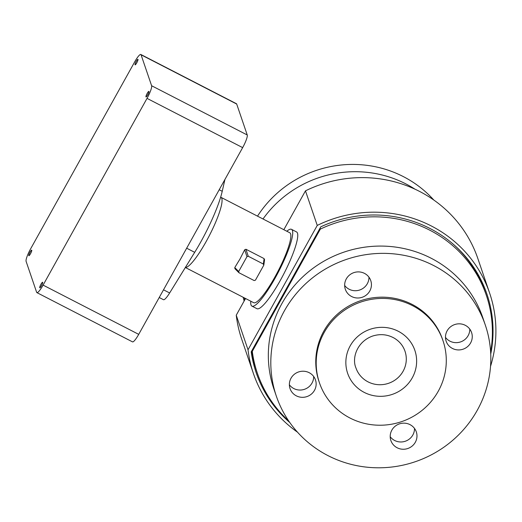 <?xml version="1.0" encoding="UTF-8"?>
<svg xmlns="http://www.w3.org/2000/svg" width="522" height="522" viewBox="0 0 522 522"><rect width="100%" height="100%" fill="white"/><g stroke="black" fill="none" stroke-linecap="round" stroke-linejoin="round"><path stroke-width="0.78" d="M319.471 382.88L319.046 381.634A65.263 63.182 -18.8 0 1 360.428 300.77A65.263 63.182 -18.8 0 1 442.591 339.515L443.015 340.768A65.263 63.182 -18.8 0 1 436.575 394.084A65.263 63.182 -18.8 0 1 373.628 424.928A65.263 63.182 -18.8 0 1 319.471 382.88A65.263 63.182 -18.8 0 1 360.859 302.023A65.263 63.182 -18.8 0 1 443.015 340.768M244.133 301.044A110.37 106.853 -18.8 0 1 243.187 297.292M257.516 216.154A110.37 106.853 -18.8 0 1 433.821 200.043M244.714 300A110.37 106.853 -18.8 0 1 244.348 297.892M263.003 218.979A110.37 106.853 -18.8 0 1 414.99 189.179M344.657 285.449A13.435 13.011 161.2 0 0 367.305 283.72A13.435 13.011 161.2 0 0 368.956 277.169M369.785 290.995A13.435 13.011 -18.8 0 1 356.82 297.971A13.435 13.011 -18.8 0 1 345.329 289.286A13.435 13.011 -18.8 0 1 353.844 272.634A13.435 13.011 -18.8 0 1 370.764 280.614A13.435 13.011 -18.8 0 1 369.785 290.995M445.481 337.382A13.435 13.011 161.2 0 0 449.951 341.166A13.435 13.011 161.2 0 0 469.78 329.095M452.437 348.448A13.435 13.011 -18.8 0 1 446.153 341.212A13.435 13.011 -18.8 0 1 454.675 324.567A13.435 13.011 -18.8 0 1 471.588 332.547A13.435 13.011 -18.8 0 1 467.438 346.745A13.435 13.011 -18.8 0 1 452.437 348.448M390.202 436.705A13.435 13.011 161.2 0 0 405.307 441.234A13.435 13.011 161.2 0 0 414.501 428.425M391.846 430.154A13.435 13.011 -18.8 0 1 404.811 423.185A13.435 13.011 -18.8 0 1 416.308 431.87A13.435 13.011 -18.8 0 1 407.786 448.515A13.435 13.011 -18.8 0 1 390.874 440.535A13.435 13.011 -18.8 0 1 391.846 430.154M289.371 384.773A13.435 13.011 161.2 0 0 304.476 389.308A13.435 13.011 161.2 0 0 313.67 376.493M309.2 372.701A13.435 13.011 -18.8 0 1 315.477 379.938A13.435 13.011 -18.8 0 1 306.962 396.583A13.435 13.011 -18.8 0 1 290.043 388.609A13.435 13.011 -18.8 0 1 294.193 374.404A13.435 13.011 -18.8 0 1 309.2 372.701M477.278 410.253A110.37 106.853 161.2 0 0 485.284 324.965A110.37 106.853 161.2 0 0 346.34 259.441A110.37 106.853 161.2 0 0 276.353 396.185A110.37 106.853 161.2 0 0 370.777 467.523A110.37 106.853 161.2 0 0 477.278 410.253M485.284 324.965L482.804 317.683A110.37 106.853 161.2 0 0 343.861 252.159A110.37 106.853 161.2 0 0 273.874 388.91L276.353 396.185M251.33 352.768A120.928 117.072 161.2 0 0 252.322 354.745M478.994 277.476A120.928 117.072 161.2 0 0 478.57 275.303M251.976 350.451L320.019 228.212L320.325 229.119L252.289 351.365L251.976 350.451L251.199 351.848A121.887 118.005 -18.8 0 0 256.185 372.721A121.887 118.005 -18.8 0 0 289.808 422.552M252.289 351.365A120.928 117.072 161.2 0 0 257.405 373.321A120.928 117.072 161.2 0 0 288.659 420.889M490.628 352.043A120.928 117.072 161.2 0 0 486.321 295.289A120.928 117.072 161.2 0 0 320.325 229.119M251.689 350.973A120.928 117.072 161.2 0 0 256.472 370.594L257.405 373.321M486.321 295.289L485.388 292.561A120.928 117.072 161.2 0 0 453.507 244.42M320.019 228.212L320.795 226.816A121.887 118.005 -18.8 0 1 486.915 294.069A121.887 118.005 -18.8 0 1 490.732 354.06M490.523 366.372A124.765 120.791 161.2 0 0 489.643 293.142A124.765 120.791 161.2 0 0 317.252 225.419L248.028 349.786A124.765 120.791 161.2 0 0 253.464 373.654A124.765 120.791 161.2 0 0 297.494 432.177M251.682 354.967A121.887 118.005 161.2 0 0 252.746 356.917M479.986 279.453A121.887 118.005 161.2 0 0 479.633 277.254M253.464 373.654L241.673 339.078A124.765 120.791 -18.8 0 1 236.244 315.216L248.028 349.786M317.252 225.419L305.468 190.85A124.765 120.791 -18.8 0 1 477.858 258.566L489.643 293.142M236.244 315.216L245.542 298.506M283.837 229.706L305.468 190.85M250.801 301.214A43.189 7.908 -62.7 0 0 251.937 306.12A43.189 7.908 -62.7 0 0 275.205 277.958A43.189 7.908 -62.7 0 0 291.491 229.328A43.189 7.908 -62.7 0 0 286.832 231.253M185.343 267.499L253.699 302.708A39.346 7.204 -62.7 0 0 274.892 277.051A39.346 7.204 -62.7 0 0 289.73 232.74L220.95 197.316A39.346 7.204 -62.7 0 1 221.791 198.425A39.346 7.204 -62.7 0 1 206.112 241.627A39.346 7.204 -62.7 0 1 185.388 267.427M251.937 306.12L256.974 308.711A43.189 7.908 -62.7 0 0 280.236 280.549A43.189 7.908 -62.7 0 0 296.522 231.925L291.491 229.328M224.936 179.451L222.228 191.293A55.665 10.192 117.3 0 1 194.693 252.335L169.643 292.972A14.394 2.636 117.3 0 1 163.445 299.693L159.223 297.52M235.089 268.784L234.763 267.584L239.944 259.049L244.694 249.751L245.953 249.262L264.099 258.605L264.471 259.936M238.671 271.531L246.958 256.654L248.25 256.256L263.356 264.041L263.734 265.293L255.447 280.17L254.155 280.562L239.05 272.784L238.671 271.531L234.763 267.584M43.091 285.11A11.517 2.108 117.3 0 1 36.892 292.62A11.517 2.108 117.3 0 1 36.644 292.294L26.1 261.365A11.517 2.108 117.3 0 1 30.687 248.72L134.624 61.987A11.517 2.108 117.3 0 1 140.829 54.477A11.517 2.108 117.3 0 1 141.07 54.797L151.615 85.732A11.517 2.108 117.3 0 1 147.028 98.377L43.091 285.11L138.715 334.361A11.517 2.108 117.3 0 1 132.51 341.871L36.892 292.62M138.004 59.404A3.112 0.568 117.3 0 1 136.888 62.581A3.112 0.568 117.3 0 1 135.087 64.845A3.112 0.568 117.3 0 1 136.001 61.818A3.112 0.568 117.3 0 1 137.932 59.312A3.112 0.568 117.3 0 1 138.004 59.404M31.764 250.266A3.112 0.568 117.3 0 1 30.654 253.451A3.112 0.568 117.3 0 1 28.854 255.715A3.112 0.568 117.3 0 1 29.767 252.687A3.112 0.568 117.3 0 1 31.698 250.182A3.112 0.568 117.3 0 1 31.764 250.266M42.7 282.337A3.112 0.568 117.3 0 1 41.59 285.514A3.112 0.568 117.3 0 1 39.783 287.785A3.112 0.568 117.3 0 1 40.703 284.758A3.112 0.568 117.3 0 1 42.634 282.252A3.112 0.568 117.3 0 1 42.7 282.337M148.933 91.467A3.112 0.568 117.3 0 1 147.824 94.652A3.112 0.568 117.3 0 1 146.016 96.916A3.112 0.568 117.3 0 1 146.936 93.888A3.112 0.568 117.3 0 1 148.868 91.383A3.112 0.568 117.3 0 1 148.933 91.467M140.829 54.477L236.446 103.721A11.517 2.108 117.3 0 1 236.694 104.048L247.239 134.976A11.517 2.108 117.3 0 1 242.652 147.622L138.715 334.361M402.442 372.362A25.911 25.089 -18.8 0 1 377.445 384.61A25.911 25.089 -18.8 0 1 355.939 367.912C351.861 358.627 356.435 342.06 372.336 336.142C380.068 333.643 387.376 334.308 394.24 338.145C399.447 341.264 403.036 345.61 404.994 351.189A25.911 25.089 -18.8 0 1 402.442 372.362M399.852 332.129A35.509 34.38 -18.8 0 1 398.012 391.878A35.509 34.38 -18.8 0 1 345.864 361.478A35.509 34.38 -18.8 0 1 399.852 332.129M169.643 292.972L163.51 289.814M194.693 252.335L186.667 248.198M222.228 191.293L219.207 189.74M244.694 249.751L246.958 256.654M248.25 256.256L245.953 249.262M264.099 258.605L263.356 264.041M242.652 147.622L147.028 98.377M247.239 134.976L151.615 85.732M236.694 104.048L141.07 54.797M238.815 272.615L234.854 268.615M263.838 264.967L264.582 259.584"/></g></svg>
